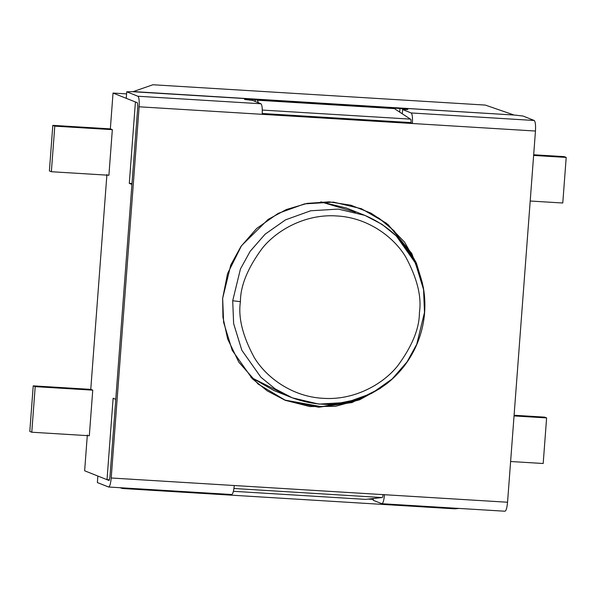 <?xml version="1.0" encoding="UTF-8"?>
<svg xmlns="http://www.w3.org/2000/svg" width="596" height="596" viewBox="0 0 596 596"><rect width="100%" height="100%" fill="white"/><g stroke="black" fill="none" stroke-linecap="round" stroke-linejoin="round"><path stroke-width="0.89" d="M257.457 100.225L258.344 102.736L257.457 100.225L394.902 108.636L257.457 100.225L256.146 99.703L257.457 100.225M262.3 110.059L410.435 119.118L393.583 108.107L256.146 99.703L393.583 108.107L410.435 119.118L262.3 110.059M254.47 101.193L256.146 99.703L254.47 101.193M410.987 119.587L411.091 122.985L410.987 119.587L410.435 119.118L410.987 119.587M262.233 113.501L411.121 122.605L262.233 113.501M233.416 491.298L365.519 499.373L381.984 497.548L233.945 488.497L381.984 497.548L382.587 497.302L383.153 494.568L382.587 497.302L381.984 497.548L365.519 499.373L233.416 491.298M283.279 393.673L250.946 377.357L273.869 390.492L292.293 397.83L275.181 388.868L260.921 377.261L241.827 350.254L233.632 323.621L232.708 300.749L240.449 268.967L250.149 251.333L265.064 234.228L285.544 219.842L310.71 210.775L338.252 209.099L364.908 215.394L382.021 224.357L396.288 235.964L415.375 262.97L423.57 289.604L424.494 312.475L416.753 344.25L407.053 361.891L392.138 378.996L371.658 393.382L346.492 402.449L318.957 404.125L292.293 397.83C326.191 410.041 357.838 405.205 387.244 383.325C400.78 372.448 410.86 358.963 417.498 342.864C424.695 324.88 426.639 306.426 423.331 287.495C416.112 253.196 396.638 229.162 364.908 215.394L338.252 209.099L310.71 210.775L285.544 219.842L265.064 234.228L250.149 251.333L240.449 268.967L232.708 300.749L233.632 323.621L241.827 350.254L260.921 377.261L275.181 388.868L292.293 397.83M364.908 215.394L346.485 208.064L320.804 201.85L355.499 212.221M126.59 93.892L113.039 93.058L135.419 101.968L129.295 183.374L131.925 184.417L115.766 399.327L113.136 398.277L107.019 479.683L109.485 479.832L107.019 479.683L113.136 398.277L115.766 399.327L131.925 184.417L129.295 183.374L131.992 183.538L129.295 183.374L135.419 101.968L113.039 93.058L110.349 128.848L112.339 129.637L108.904 175.291L112.339 129.637L110.349 128.848L113.039 93.058L126.59 93.892M106.915 174.494L90.763 389.337L92.752 390.134L89.318 435.78L92.752 390.134L90.763 389.337L106.915 174.494M87.329 434.991L84.639 470.78L107.019 479.683L84.639 470.78L87.329 434.991M108.912 175.254L51.36 171.73L49.386 170.948L51.36 171.73L54.787 126.143L112.339 129.667L54.787 126.143L52.813 125.361L54.787 126.143L51.36 171.73L108.912 175.254M110.446 128.885L52.813 125.361L49.386 170.948L52.813 125.361L110.446 128.885M33.227 385.85L29.8 431.437L31.774 432.227L35.201 386.64L33.227 385.85L35.201 386.64L92.752 390.157L35.201 386.64L31.774 432.227L89.318 435.743L31.774 432.227L29.8 431.437L33.227 385.85L90.86 389.382L33.227 385.85M564.226 156.636L566.2 157.426L562.773 203.012L530.202 201.016L562.773 203.012L566.2 157.426L533.629 155.429L566.2 157.426L564.226 156.636L533.681 154.766L564.226 156.636M514.043 415.926L546.614 417.915L544.64 417.133L514.095 415.263L544.64 417.133L546.614 417.915L543.187 463.502L510.616 461.513L543.187 463.502L546.614 417.915L514.043 415.926M240.419 301.665C238.035 317.437 242.632 336.032 254.209 357.458C266.472 377.879 292.651 396.809 323.062 398.307C353.413 400.527 382.2 384.956 397.405 366.22C412.082 346.403 419.42 328.53 419.413 312.609C421.804 296.838 417.207 278.235 405.63 256.809C393.367 236.388 367.181 217.458 336.77 215.961C306.418 213.74 277.639 229.311 262.434 248.055C247.757 267.872 240.419 285.745 240.419 301.665C240.419 285.745 247.757 267.872 262.434 248.055C277.639 229.311 306.418 213.74 336.77 215.961C367.181 217.458 393.367 236.388 405.63 256.809C417.207 278.235 421.804 296.838 419.413 312.609C419.42 328.53 412.082 346.403 397.405 366.22C382.2 384.956 353.413 400.527 323.062 398.307C292.651 396.809 266.472 377.879 254.209 357.458C242.632 336.032 238.035 317.437 240.419 301.665L232.708 300.749L240.419 301.665M108.994 480.465L109.895 477.478L137.803 106.267L137.393 102.75L126.255 98.325L126.747 91.806L137.877 96.239L260.936 103.764L137.877 96.239C139.024 97.334 139.434 100.851 139.121 106.796L262.18 114.32C262.493 108.383 262.084 104.859 260.936 103.764L252.384 100.359L244.673 99.443L249.754 99.316L399.976 108.502L407.686 109.418L402.613 109.552L402.3 113.635L402.613 109.552L411.166 112.957C412.313 114.052 412.723 117.568 412.402 123.506L411.091 122.985L262.21 113.881L411.091 122.985L412.402 123.506L262.18 114.32L412.402 123.506C412.723 117.568 412.313 114.052 411.166 112.957L534.225 120.481C535.364 121.577 535.782 125.093 535.461 131.038L507.554 502.242C506.987 508.083 506.078 511.077 504.842 511.219L381.924 503.724L373.23 500.29L373.364 498.502L373.23 500.29L381.783 503.695C383.027 503.546 383.928 500.551 384.495 494.71L234.265 485.524L507.554 502.242L535.461 131.038L412.402 123.506L535.461 131.038C535.782 125.093 535.364 121.577 534.225 120.481L523.094 116.049L534.225 120.481L411.166 112.957L402.613 109.552L407.82 109.515L399.976 108.502L399.722 111.892L399.976 108.502L249.754 99.316L249.687 100.158L249.754 99.316L244.539 99.346L252.384 100.359L260.936 103.764C262.084 104.859 262.493 108.383 262.18 114.32L139.121 106.796C139.434 100.851 139.024 97.334 137.877 96.239L126.747 91.806L126.255 98.325L137.393 102.75L137.803 106.267L109.895 477.478L108.994 480.465L97.856 476.04L97.371 482.551L108.502 486.984C109.739 486.835 110.64 483.84 111.206 477.999L139.121 106.796L111.206 477.999L234.265 485.524C233.699 491.365 232.798 494.36 231.561 494.509L108.636 487.014L97.371 482.551L97.856 476.04L109.038 480.48M284.56 400.028L321.78 406.74L358.554 399.164M413.959 259.96L394.127 230.861L379.049 218.248L360.796 208.481L379.049 218.248L394.127 230.861L413.959 259.96M222.651 298.358L227.568 273.557L241.544 245.641L268.133 219.417L286.356 209.531L307.096 203.385L329.134 201.85L350.94 205.225L371.003 213.145L388.167 224.655L411.814 253.516L422.43 283.1L416.38 263.03L404.684 242.281L386.312 223.15L361.459 208.742L333.469 202.126L304.549 203.884L278.123 213.405L256.623 228.506L240.963 246.476L230.779 264.996L222.651 298.358L223.619 322.369L232.224 350.336L252.272 378.698L267.239 390.887L285.216 400.296L309.786 406.554L335.406 406.316L359.664 399.767L380.613 388.175L352.02 402.546L318.666 407.224L285.678 400.475L258.15 384.07L238.825 362.167L227.657 338.96L222.941 317.258L222.651 298.358M231.561 494.509C232.798 494.36 233.699 491.365 234.265 485.524L111.206 477.999C110.64 483.84 109.739 486.835 108.502 486.984M454.972 508.842L122.552 488.511L120.034 487.707L122.552 488.511L454.972 508.842L458.89 508.433L454.972 508.842M370.63 498.807L370.6 499.239L373.297 499.448L370.6 499.239L370.63 498.807M368.097 499.09L370.6 499.239L368.097 499.09M504.842 511.219C506.078 511.077 506.987 508.083 507.554 502.242L384.495 494.71C383.928 500.551 383.027 503.546 381.783 503.695M152.911 84.751L485.33 105.082L513.484 114.827L485.33 105.082L152.911 84.751L133.288 91.575L152.911 84.751M133.288 91.575L515.056 115.095L133.288 91.575M132.036 91.672L515.056 115.095L523.094 116.049L515.056 115.095L132.036 91.672L126.747 91.806L132.036 91.672"/></g></svg>
